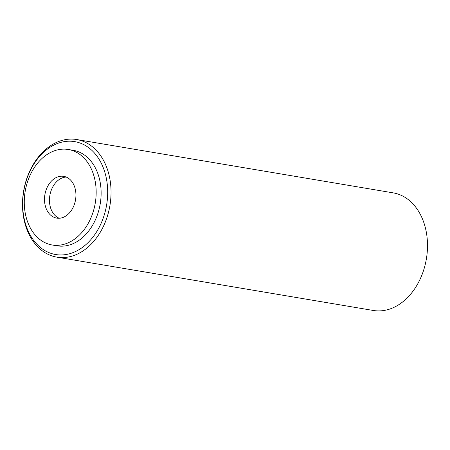 <?xml version="1.0" encoding="UTF-8"?>
<svg xmlns="http://www.w3.org/2000/svg" width="450" height="450" viewBox="0 0 450 450"><rect width="100%" height="100%" fill="white"/><g stroke="black" fill="none" stroke-linecap="round" stroke-linejoin="round"><path stroke-width="0.67" d="M22.5 205.093A59.636 43.757 99.6 0 1 76.68 139.528A59.636 43.757 99.6 0 1 109.918 205.605A59.636 43.757 99.6 0 1 56.858 257.141A59.636 43.757 99.6 0 1 22.5 205.093M56.858 257.141L373.32 310.472A59.636 43.757 -80.4 0 0 427.5 244.907A59.636 43.757 -80.4 0 0 393.142 192.859L76.68 139.528M22.674 204.559A57.251 42.008 99.6 0 1 85.995 145.879A57.251 42.008 99.6 0 1 86.85 243.765A57.251 42.008 99.6 0 1 22.674 204.559M44.499 199.631A21.172 15.536 -80.4 0 0 56.7 218.109A21.172 15.536 -80.4 0 0 75.538 199.811A21.172 15.536 -80.4 0 0 63.737 176.355A21.172 15.536 -80.4 0 0 44.499 199.631M24.272 202.719A48.426 35.533 99.6 0 1 68.265 149.479A48.426 35.533 99.6 0 1 95.254 203.136A48.426 35.533 99.6 0 1 52.172 244.986A48.426 35.533 99.6 0 1 24.272 202.719M66.167 177.047A21.172 15.536 -80.4 0 0 49.455 200.464A21.172 15.536 -80.4 0 0 59.22 218.25M52.172 244.986L57.122 245.818A48.426 35.533 -80.4 0 0 100.209 203.968A48.426 35.533 -80.4 0 0 73.221 150.311L68.265 149.479"/></g></svg>
